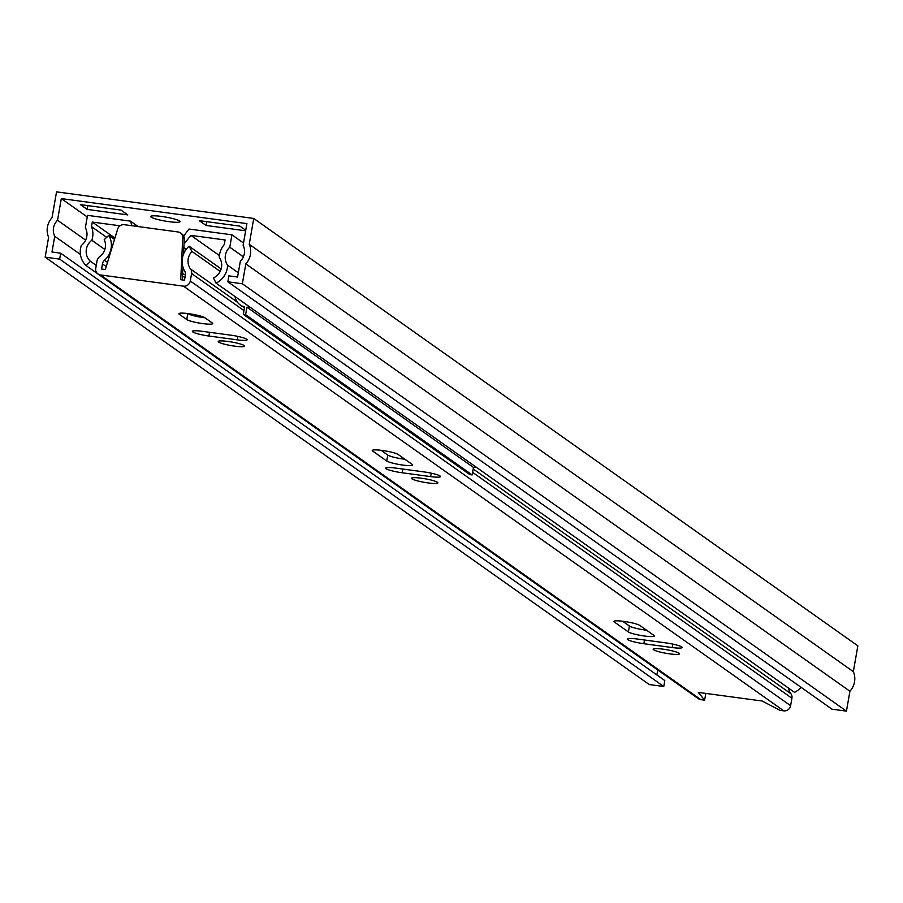<?xml version="1.0" encoding="UTF-8"?>
<svg xmlns="http://www.w3.org/2000/svg" width="903" height="903" viewBox="0 0 903 903"><rect width="100%" height="100%" fill="white"/><g stroke="black" fill="none" stroke-linecap="round" stroke-linejoin="round"><path stroke-width="1.35" d="M60.682 253.19L51.99 252.016L54.733 236.281A13.68 13.037 125.3 0 1 57.532 220.253L61.314 198.592L246.903 223.617L243.121 245.289A13.68 13.037 125.3 0 1 240.322 261.317L237.579 277.04L228.877 275.866L227.849 281.804L242.343 283.768L245.819 263.879A18.083 17.225 -54.7 0 0 249.239 244.284L253.743 218.458L56.55 191.865L52.035 217.691A18.083 17.225 -54.7 0 0 48.615 237.286L45.15 257.163L649.257 684.542L663.761 686.494L59.654 259.127L60.682 253.19L664.8 680.557L663.761 686.494M61.314 198.592L87.241 216.934M80.401 204.62L121.002 210.094L127.797 214.903L87.196 209.428L80.401 204.62M169.064 221.675A14.899 2.02 9.9 0 1 150.677 216.506A14.899 2.02 9.9 0 1 165.712 217.07A14.899 2.02 9.9 0 1 180.036 221.63A14.899 2.02 9.9 0 1 169.064 221.675M245.65 230.796L206.098 225.468L199.292 220.659L239.893 226.134L245.74 230.265M253.743 218.458L857.85 645.837L853.346 671.651A18.083 17.225 125.3 0 1 849.926 691.246L846.45 711.135L831.956 709.171L227.849 281.804M87.862 205.624L87.196 209.428M206.753 221.664L206.098 225.468M45.15 257.163L59.654 259.127M657.734 669.981L656.865 674.947M54.733 236.281L80.435 254.465M57.532 220.253L85.638 240.142M242.343 283.768L846.45 711.135M245.819 263.879L849.926 691.246M249.239 244.284L853.346 671.651M182.824 268.654A22.507 3.048 9.9 0 1 183.501 268.665M183.828 274.433L182.587 273.541M131.996 225.739L130.438 221.133L87.523 215.343L85.356 227.725A13.68 13.037 125.3 0 1 81.315 245.447A19.764 18.828 -54.7 0 0 86.169 265.629L90.481 261.328A13.68 13.037 125.3 0 1 91.835 240.277A19.764 18.828 -54.7 0 0 91.485 226.619L92.287 222.059L120.02 225.806M184.009 243.979L190.883 235.356L225.095 239.972L224.305 244.532A19.764 18.828 -54.7 0 0 219.316 257.468A13.68 13.037 125.3 0 1 213.435 277.91L216.077 283.147A19.764 18.828 -54.7 0 0 227.59 265.177A13.68 13.037 125.3 0 1 229.78 247.208L231.936 234.825L189.02 229.035L183.648 236.022M130.438 221.133L138.125 226.563M86.169 265.629L664.597 674.834M90.481 261.328L96.249 265.414M91.835 240.277L104.838 249.476M91.485 226.619L106.667 237.354M92.287 222.059L114.918 238.076M183.84 247.535L186.255 249.239M801.04 687.307A19.764 18.828 125.3 0 1 794.516 692.353L216.077 283.147M227.59 265.177L238.324 272.774M229.78 247.208L243.381 256.824M231.936 234.825L243.517 243.02M190.883 235.356L219.44 255.572M98.043 273.993L698.369 698.685A6.084 5.79 -54.7 0 0 700.852 699.656L100.515 274.963A6.084 5.79 125.3 0 1 95.752 268.247L97.05 260.798A6.084 5.79 125.3 0 1 99.59 256.757A13.68 13.037 125.3 0 0 104.229 239.622L108.8 235.367L114.512 239.419M100.515 274.963L183.456 286.149L783.793 710.842L780.023 710.334L762.132 701.01L698.335 692.409L704.622 700.175L700.852 699.656M783.793 710.842A6.084 5.79 -54.7 0 0 790.622 705.694L190.296 280.991A6.084 5.79 125.3 0 1 183.456 286.149M190.296 280.991L191.594 273.541L243.968 310.598M237.376 302.144L190.556 269.026A6.084 5.79 125.3 0 1 191.594 273.541M190.556 269.026A13.68 13.037 125.3 0 1 191.967 251.452L189.054 246.192A19.764 18.828 -54.7 0 0 184.686 271.092A6.084 5.79 -54.7 0 1 185.386 275.099L184.494 280.212L180.724 279.704L182.745 237.884L184.257 238.956A6.084 5.79 -54.7 0 0 181.887 233.967L180.374 232.906A6.084 5.79 125.3 0 1 182.745 237.884M107.491 262.412L104.477 260.278A6.084 5.79 -54.7 0 0 102.445 263.913L101.554 269.026L105.324 269.534L117.65 229.114A6.084 5.79 125.3 0 1 124.309 224.7L177.902 231.936A6.084 5.79 125.3 0 1 180.374 232.906M104.477 260.278A19.764 18.828 -54.7 0 0 108.8 235.367M614.322 622.009A13.376 1.817 9.9 0 1 613.905 621.433A13.376 1.817 9.9 0 1 625.565 621.648A13.376 1.817 9.9 0 1 639.843 625.452L653.896 635.396A13.376 1.817 9.9 0 1 654.314 635.972A13.376 1.817 9.9 0 1 642.654 635.757A13.376 1.817 9.9 0 1 628.375 631.953L614.322 622.009L614.503 621.027M643.839 643.715A13.376 1.817 9.9 0 1 627.337 639.064A13.376 1.817 9.9 0 1 637.191 639.019L665.613 642.857A13.376 1.817 9.9 0 1 682.115 647.507A13.376 1.817 9.9 0 1 672.261 647.553L643.839 643.715L644.482 640.001M208.875 336.018A13.376 1.817 9.9 0 1 192.373 331.367A13.376 1.817 9.9 0 1 202.238 331.311L230.649 335.148A13.376 1.817 9.9 0 1 247.151 339.799A13.376 1.817 9.9 0 1 237.297 339.844L208.875 336.018L209.53 332.293M669.676 653.862A13.376 1.817 9.9 0 1 653.174 649.212A13.376 1.817 9.9 0 1 666.662 649.72A13.376 1.817 9.9 0 1 679.53 653.817A13.376 1.817 9.9 0 1 669.676 653.862M234.712 346.154A13.376 1.817 9.9 0 1 218.21 341.503A13.376 1.817 9.9 0 1 231.71 342.023A13.376 1.817 9.9 0 1 244.578 346.109A13.376 1.817 9.9 0 1 234.712 346.154M428.033 482.913A13.376 1.817 9.9 0 1 411.531 478.263A13.376 1.817 9.9 0 1 425.02 478.782A13.376 1.817 9.9 0 1 437.887 482.868A13.376 1.817 9.9 0 1 428.033 482.913M179.37 314.312A13.376 1.817 9.9 0 1 178.941 313.725A13.376 1.817 9.9 0 1 190.612 313.939A13.376 1.817 9.9 0 1 204.891 317.754L212.284 322.981A13.376 1.817 9.9 0 1 212.713 323.567A13.376 1.817 9.9 0 1 201.042 323.353A13.376 1.817 9.9 0 1 186.763 319.538L179.37 314.312L179.539 313.33M402.196 472.777A13.376 1.817 9.9 0 1 385.694 468.126A13.376 1.817 9.9 0 1 395.548 468.07L423.97 471.908A13.376 1.817 9.9 0 1 440.472 476.558A13.376 1.817 9.9 0 1 430.607 476.603L402.196 472.777L402.84 469.052M372.679 451.06A13.376 1.817 9.9 0 1 372.262 450.484A13.376 1.817 9.9 0 1 383.922 450.699A13.376 1.817 9.9 0 1 398.2 454.502L412.242 464.447A13.376 1.817 9.9 0 1 412.671 465.022A13.376 1.817 9.9 0 1 401.011 464.808A13.376 1.817 9.9 0 1 386.732 461.004L372.679 451.06L372.849 450.078M189.054 246.192L221.156 268.902M472.619 472.359L791.92 698.245A6.084 5.79 -54.7 0 0 790.893 693.718L473.206 468.984M791.92 698.245L790.622 705.694M704.893 693.29L705.661 694.238L704.622 700.175M788.522 688.12A13.68 13.037 -54.7 0 0 790.893 693.718M381.021 450.292L387.759 455.067A13.376 1.817 -170.1 0 0 404.95 459.277M187.7 313.533L187.801 313.612A13.376 1.817 -170.1 0 0 204.981 317.822M622.664 621.241L629.402 626.016A13.376 1.817 -170.1 0 0 646.593 630.226M182.271 279.919L182.903 266.949M183.523 254.127L184.257 238.956M191.967 251.452L220.174 271.408M476.332 467.257A13.68 13.037 125.3 0 1 473.477 467.449L246.937 307.189A13.68 13.037 -54.7 0 0 249.792 306.997M235.017 296.545A13.68 13.037 -54.7 0 0 240.187 304.898A13.68 13.037 -54.7 0 0 244.611 306.873L243.313 314.346L245.627 314.662L246.937 307.189M185.442 274.647L182.541 274.252M360.85 459.909L134.31 299.649M182.429 276.668L185.047 277.018M473.477 467.449L472.167 474.922L469.853 474.617L243.313 314.346M245.627 314.662L472.167 474.922M102.445 263.913L106.227 266.588M386.732 461.004L387.759 455.067M430.607 476.603L431.216 473.172M186.763 319.538L187.801 313.612M237.297 339.844L237.895 336.413M672.261 647.553L672.859 644.121M628.375 631.953L629.402 626.016M240.187 304.898L244.431 307.9"/></g></svg>

